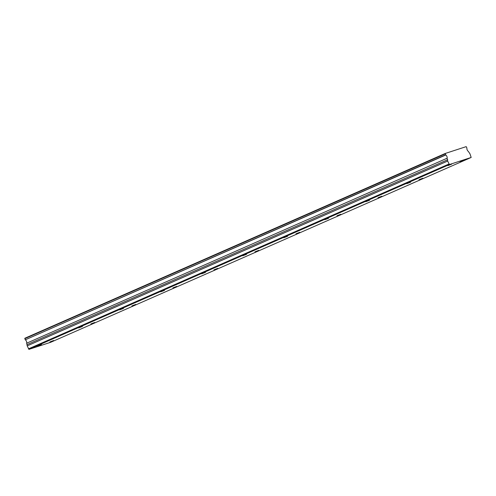 <?xml version="1.0" encoding="UTF-8"?>
<svg xmlns="http://www.w3.org/2000/svg" width="496" height="496" viewBox="0 0 496 496"><rect width="100%" height="100%" fill="white"/><g stroke="black" fill="none" stroke-linecap="round" stroke-linejoin="round"><path stroke-width="0.74" d="M49.867 341.967L53.655 340.498L49.867 341.967M90.886 323.938L94.68 322.468L90.886 323.938M447.876 165.627L451.664 164.157L447.876 165.627M406.856 183.663L410.645 182.187L406.856 183.663M365.831 201.692L369.625 200.223L365.831 201.692M324.812 219.722L328.6 218.252L324.812 219.722M131.905 305.908L135.699 304.439L131.905 305.908M172.93 287.878L176.719 286.403L172.93 287.878M213.95 269.843L217.744 268.373L213.95 269.843M254.969 251.813L258.763 250.344L254.969 251.813M295.994 233.783L299.782 232.314L295.994 233.783M337.013 215.748L340.808 214.278L337.013 215.748M378.033 197.718L381.827 196.249L378.033 197.718M419.058 179.688L422.846 178.219L419.058 179.688M283.793 237.751L287.581 236.282L283.793 237.751M242.767 255.787L246.562 254.318L242.767 255.787M201.748 273.817L205.536 272.347L201.748 273.817M160.723 291.846L164.517 290.377L160.723 291.846M460.077 161.653L463.872 160.183L460.077 161.653M37.659 345.941L41.453 344.472L37.659 345.941M78.684 327.912L82.472 326.442L78.684 327.912M119.703 309.882L123.498 308.413L119.703 309.882M471.175 157.461L50.704 342.283L28.954 349.364L449.419 164.542L471.175 157.461L469.954 153.797L468.274 151.33A2.003 0.887 -113.7 0 1 467.164 149.854A2.003 0.887 -113.7 0 1 466.934 148.099L466.19 146.636L445.284 153.444L445.687 154.845L25.321 339.803L445.792 154.981A2.003 0.887 -113.7 0 1 446.896 156.457A2.003 0.887 -113.7 0 1 447.132 158.212L26.685 343.195L447.132 158.212M25.321 339.803A2.003 0.887 -113.7 0 1 26.431 341.279A2.003 0.887 -113.7 0 1 26.666 343.034M28.954 349.364L27.199 345.873L26.685 343.195M25.215 339.667L24.812 338.266L445.284 153.444M447.156 158.373L447.665 161.051L449.419 164.542M28.446 348.874L448.917 164.052M27.199 345.873L447.665 161.051M445.272 153.841L24.8 338.663M27.249 344.546L447.721 159.724"/></g></svg>
